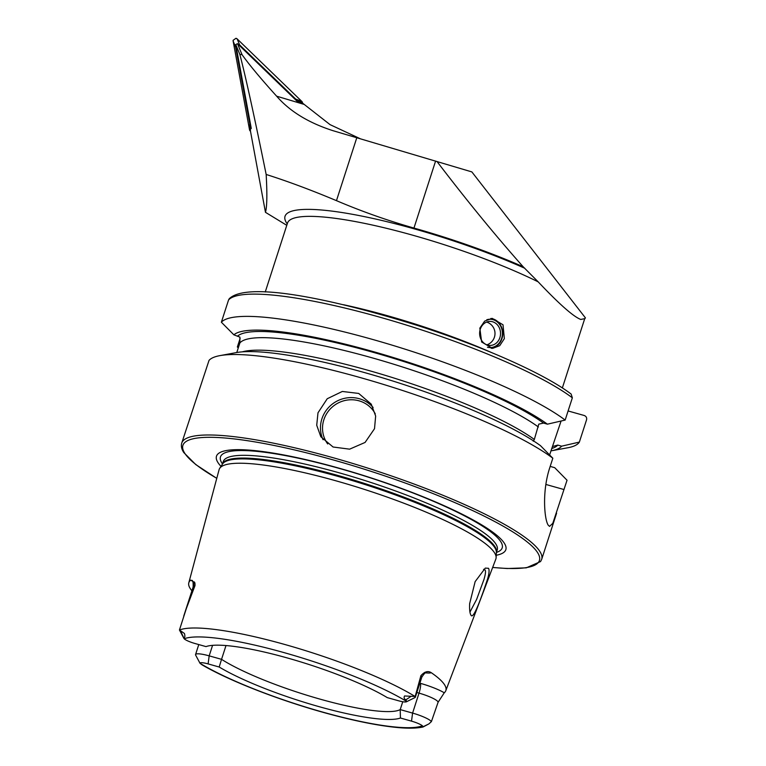 <?xml version="1.0" encoding="UTF-8"?>
<svg xmlns="http://www.w3.org/2000/svg" width="766" height="766" viewBox="0 0 766 766"><rect width="100%" height="100%" fill="white"/><g stroke="black" fill="none" stroke-linecap="round" stroke-linejoin="round"><path stroke-width="1.15" d="M470.87 614.964C469.807 613.212 469.395 609.439 469.654 603.646L475.14 581.624L485.29 568.104L488.545 568.305C489.474 570.028 489.158 573.59 487.578 578.972C482.197 595.172 473.273 620.987 470.87 614.964L470.726 614.705M469.951 612.072L476.644 599.376L483.997 579.383C485.558 574.002 485.903 570.871 485.05 569.981L483.566 569.32M479.832 328.135L481.642 342L492.557 348.396L499.729 345.686L504.344 338.649L503.013 324.784L492.232 318.378L484.687 321.088L479.832 328.135M374.517 428.711L365.076 442.442L349.612 449.163L333.076 447.009L320.82 436.725L316.722 425.264L317.986 412.807L327.235 398.741L342.325 391.455L358.708 393.437L371.261 404.161L375.646 416.053L374.517 428.711M212.575 645.345L209.175 655.859A16.948 2.997 -162.1 0 0 195.56 654.528A16.948 2.997 -162.1 0 0 195.656 655.131A16.948 2.997 -162.1 0 0 195.723 655.246M225.999 645.547L221.546 659.335L209.175 655.859L208.113 663.902L219.191 667.023L221.546 659.335A102.069 18.02 -162.1 0 0 320.408 699.234A102.069 18.02 -162.1 0 0 400.206 709.603L412.587 713.089A17.292 3.054 17.9 0 1 431.402 721.601L428.893 723.899L423.234 726.685L422.382 725.785A10.389 1.838 17.9 0 0 411.514 721.141L412.587 713.089L419.031 693.125A8.407 1.752 105.7 0 0 420.333 683.32A25.699 4.539 17.9 0 1 444.27 692.78A138.263 24.416 -162.1 0 0 445.793 690.712A138.263 24.416 -162.1 0 0 444.481 684.641A138.263 24.416 -162.1 0 0 431.315 672.73C428.089 670.566 424.613 671.552 420.888 675.698L415.182 696.476L404.525 695.978C403.711 697.654 404.17 698.937 405.884 699.827L406.689 701.484A129.569 22.875 -162.1 0 0 284.31 652.689A129.569 22.875 -162.1 0 0 184.194 638.787L183.936 637.666C184.979 637.542 185.152 636.153 184.443 633.501L179.445 629.987L186.282 608.721L194.985 585.626C195.158 582.84 194.66 581.586 193.482 581.873L190.744 580.13A139.46 24.627 -162.1 0 0 188.79 582.859A139.46 24.627 -162.1 0 0 190.246 588.566A139.46 24.627 -162.1 0 0 191.912 590.778M444.27 692.78L438.066 702.307L431.402 721.601M445.793 690.712L495.832 559.084A145.416 25.68 -162.1 0 0 496.129 557.638A145.416 25.68 -162.1 0 0 494.453 552.688A145.416 25.68 -162.1 0 0 354.007 486.132A145.416 25.68 -162.1 0 0 219.689 468.352A145.416 25.68 -162.1 0 0 219.086 469.692L188.79 582.859M496.244 555.254A152.041 26.848 -162.1 0 0 504.325 543.199A152.041 26.848 -162.1 0 0 338.668 468.074A152.041 26.848 -162.1 0 0 218.004 462.635A152.041 26.848 -162.1 0 0 220.991 466.35M550.811 466.58L554.689 467.672L567.041 480.234L552.793 523.331L549.567 526.386L548.236 525.189C544.444 519.817 541.782 491.619 549.816 467.547L552.832 458.221A189.125 33.398 -162.1 0 0 384.12 384.618A189.125 33.398 -162.1 0 0 219.823 355.644A189.125 33.398 -162.1 0 0 209.041 360.365L181.734 443.102C180.891 446.08 181.58 449.24 183.811 452.582L195.713 464.531L216.759 478.367M584.707 318.656A156.101 27.566 -162.1 0 1 584.602 319.02L585.425 317.89L584.707 318.656L580.762 319.451C573.447 316.674 559.257 304.14 538.192 281.869L523.149 266.75A162.105 28.62 17.9 0 0 413.956 228.067C387.405 220.503 361.581 211.359 336.465 200.654C310.814 189.901 287.384 181.178 266.166 174.466C254.341 116.298 245.56 76.265 239.835 54.367L235.775 44.581L251.267 128.449L250.539 128.41L250.415 130.833L265.467 212.326C267.037 206.772 267.267 194.152 266.166 174.466M286.781 225.319L265.467 212.326M235.775 44.581L237.479 43.662L242.037 54.654C249.323 64.89 260.861 78.735 276.631 96.181L298.673 102.778L299.63 101.84L302.168 102.816L330.022 124.619L360.317 138.77M276.631 96.181C289.787 111.338 308.574 122.847 332.98 130.68L471.856 171.91L585.425 317.89M406.689 701.484A10.389 1.838 -162.1 0 1 406.42 701.79A10.389 1.838 -162.1 0 1 398.33 700.718L387.251 697.606A106.053 18.729 -162.1 0 0 287.528 658.013A106.053 18.729 -162.1 0 0 206.006 646.609L194.928 643.488A10.044 1.771 17.9 0 1 184.194 638.787L180.479 630.772M208.113 663.902A10.044 1.771 -162.1 0 0 200.031 663.318L202.1 664.878M202.109 664.878C231.313 681.932 285.096 702.479 333.066 715.042C356.966 721.333 377.542 725.402 394.768 727.25C406.612 728.543 416.024 728.466 423.014 727.011L428.893 723.899M422.382 725.785A129.569 22.875 -162.1 0 1 322.649 712.074A129.569 22.875 -162.1 0 1 200.031 663.318L195.656 655.131M411.514 721.141L400.436 718.02A106.053 18.729 -162.1 0 1 318.915 706.616A106.053 18.729 -162.1 0 1 219.191 667.023M402.753 701.733L400.206 709.603L400.436 718.02M240.141 338.371L237.355 346.988L238.274 347.917M568.094 410.959L584.132 415.469C586.182 416.235 586.986 417.69 586.555 419.825L579.364 442.087L561.622 446.185L557.753 445.094L552.64 446.473M228.555 299.956L229.273 298.702C246.93 281.582 328.365 297.696 417.518 325.483C483.155 346.51 544.731 373.904 571.13 394.05L572.346 397.813A189.125 33.398 -162.1 0 0 382.167 317.852A189.125 33.398 -162.1 0 0 228.555 299.956L221.364 322.218A189.125 33.398 -162.1 0 1 374.976 340.114A189.125 33.398 -162.1 0 1 565.155 420.074L572.346 397.813M550.926 450.877A173.719 30.678 -162.1 0 0 551.52 450.772L567.893 447.746A189.125 33.398 -162.1 0 0 579.364 442.087M551.52 450.772A173.719 30.678 -162.1 0 0 561.622 446.185M533.241 441.206L534.333 439.454L538.757 424.153L543.534 423.081L547.412 424.173A173.719 30.678 -162.1 0 0 374.584 351.987A173.719 30.678 -162.1 0 0 233.879 334.828L221.364 322.218M547.412 424.173L565.155 420.074M236.79 352.513L239.863 342.986L239.911 337.126L233.879 334.828M561.085 421.013L549.615 454.947M552.832 458.221L540.47 445.659A173.719 30.678 -162.1 0 0 385.164 378.643A173.719 30.678 -162.1 0 0 236.196 352.619L219.823 355.644M406.42 701.79L414.904 697.625A17.292 3.054 -162.1 0 0 415.335 697.184A17.292 3.054 -162.1 0 0 415.182 696.476M183.926 638.413L179.503 630.102A16.948 2.997 17.9 0 1 179.445 629.987M298.644 102.768L237.479 43.662M436.955 161.454C466.8 200.568 495.525 235.66 523.149 266.75M242.037 54.654L239.835 54.367M250.501 131.302L249.515 129.722L249.812 123.872L235.622 47.052L233.142 41.077L233.132 40.311L235.938 38.3L237.144 38.913L239.614 44.888L295.666 99.053L301.804 101.418L302.474 102.663L296.385 100.595M235.938 38.3L235.985 38.31A2.403 2.365 144.5 0 1 237.173 38.922L301.833 101.428A2.403 2.365 144.5 0 1 302.513 102.673L302.608 103.238M250.693 125.327L250.185 130.996A2.403 2.365 144.5 0 1 249.515 129.741L233.142 41.105A2.403 2.365 144.5 0 1 233.142 40.263M296.337 100.298L295.666 99.053M249.812 123.872L250.482 125.117M486.764 319.757A14.171 12.333 -90.6 0 1 500.926 326.709A14.171 12.333 -90.6 0 1 498.226 344.087A14.171 12.333 -90.6 0 1 487.473 347.257M490.853 318.474A15.014 13.07 -90.6 0 1 502.094 328.815A15.014 13.07 -90.6 0 1 498.293 344.729A15.014 13.07 -90.6 0 1 491.197 348.329M496.981 342.459A12.007 10.456 -90.6 0 1 490.211 345.418A12.007 10.456 -90.6 0 1 480.32 337.682A12.007 10.456 -90.6 0 1 483.183 324.372A12.007 10.456 -90.6 0 1 489.953 321.404A12.007 10.456 -90.6 0 1 499.844 329.141A12.007 10.456 -90.6 0 1 496.981 342.459M375.273 413.87A28.218 27.145 -32.8 0 0 348.166 399.948A28.218 27.145 -32.8 0 0 323.855 419.758A28.218 27.145 -32.8 0 0 327.704 443.954M323.08 439.732A30.018 28.878 147.2 0 1 321.892 418.868A30.018 28.878 147.2 0 1 344.623 398.32A30.018 28.878 147.2 0 1 373.128 407.522M405.884 699.827L411.083 696.323M416.848 692.512L419.031 693.125A17.292 3.054 17.9 0 1 437.874 701.666A17.292 3.054 17.9 0 1 438.066 702.307M496.129 557.638L496.378 552.41A144.046 25.431 -162.1 0 0 494.712 547.508A144.046 25.431 -162.1 0 0 355.596 481.584A144.046 25.431 -162.1 0 0 222.552 463.966L219.689 468.352M494.884 546.608A143.922 25.412 -162.1 0 0 353.002 479.861A143.922 25.412 -162.1 0 0 222.466 464.091L223.299 461.496A143.922 25.412 -162.1 0 1 353.471 476.988A143.922 25.412 -162.1 0 1 495.765 543.86A143.922 25.412 -162.1 0 1 497.211 549.969L496.368 552.573A143.922 25.412 -162.1 0 0 494.884 546.608M496.406 552.439A148.02 26.14 -162.1 0 0 500.715 541.6A148.02 26.14 -162.1 0 0 339.434 468.466A148.02 26.14 -162.1 0 0 221.958 463.171A148.02 26.14 -162.1 0 0 222.504 463.966M556.595 513.201L541.677 559.362A189.125 33.398 -162.1 0 0 539.791 551.338A189.125 33.398 -162.1 0 0 352.8 463.459A189.125 33.398 -162.1 0 0 181.734 443.102M492.672 567.405A187.325 33.082 -162.1 0 0 537.55 552.545A187.325 33.082 -162.1 0 0 333.449 459.993A187.325 33.082 -162.1 0 0 184.778 453.29A187.325 33.082 -162.1 0 0 216.778 478.3M491.437 352.504A156.101 27.566 -162.1 0 0 343.484 304.724M538.192 281.869A156.101 27.566 -162.1 0 0 381.056 227.014A156.101 27.566 -162.1 0 0 287.509 223.059L265.247 291.98M415.086 696.486A136.769 24.148 -162.1 0 0 285.507 644.685A136.769 24.148 -162.1 0 0 179.474 630.025M551.683 448.531A169.765 29.979 -162.1 0 0 557.753 445.094M543.534 423.081A169.765 29.979 -162.1 0 0 375.177 352.887A169.765 29.979 -162.1 0 0 237.795 335.929M538.364 426.978A164.958 29.127 -162.1 0 0 371.462 357.645A164.958 29.127 -162.1 0 0 239.863 342.986M534.333 439.454A164.958 29.127 -162.1 0 0 382.244 374.44A164.958 29.127 -162.1 0 0 242.315 351.853M564.035 489.56L545.871 484.447M420.333 683.32L419.854 683.195M425.561 672.845A25.699 4.539 -162.1 0 0 431.315 672.73M424.594 672.424L426.672 672.481C426.71 673.257 426.155 670.327 421.788 677.221A17.292 3.054 -162.1 0 0 420.888 675.698M192.601 581.26A25.355 4.481 17.9 0 1 190.744 580.13M193.482 581.873A8.407 8.196 -124.3 0 1 193.386 586.718L194.985 585.626M183.735 616.103L193.118 587.053A16.948 2.997 17.9 0 1 193.386 586.718L186.282 608.721M287.231 223.94A160.554 28.352 17.9 0 1 354.897 214.748A160.554 28.352 17.9 0 1 524.815 268.272M298.673 102.778L303.69 104.281M435.595 161.052L413.956 228.067M356.793 137.727L336.465 200.654M198.777 644.57L195.56 654.528M541.677 559.362L540.566 561.555L526.299 567.836L507.169 568.525L492.643 567.472M584.602 319.02L562.349 387.941M421.788 677.221L415.335 697.184M193.118 587.053C193.319 582.687 192.917 580.446 191.912 580.322L191.94 580.35M486.898 344.844A12.007 12.007 0 0 0 486.659 322.055"/></g></svg>
